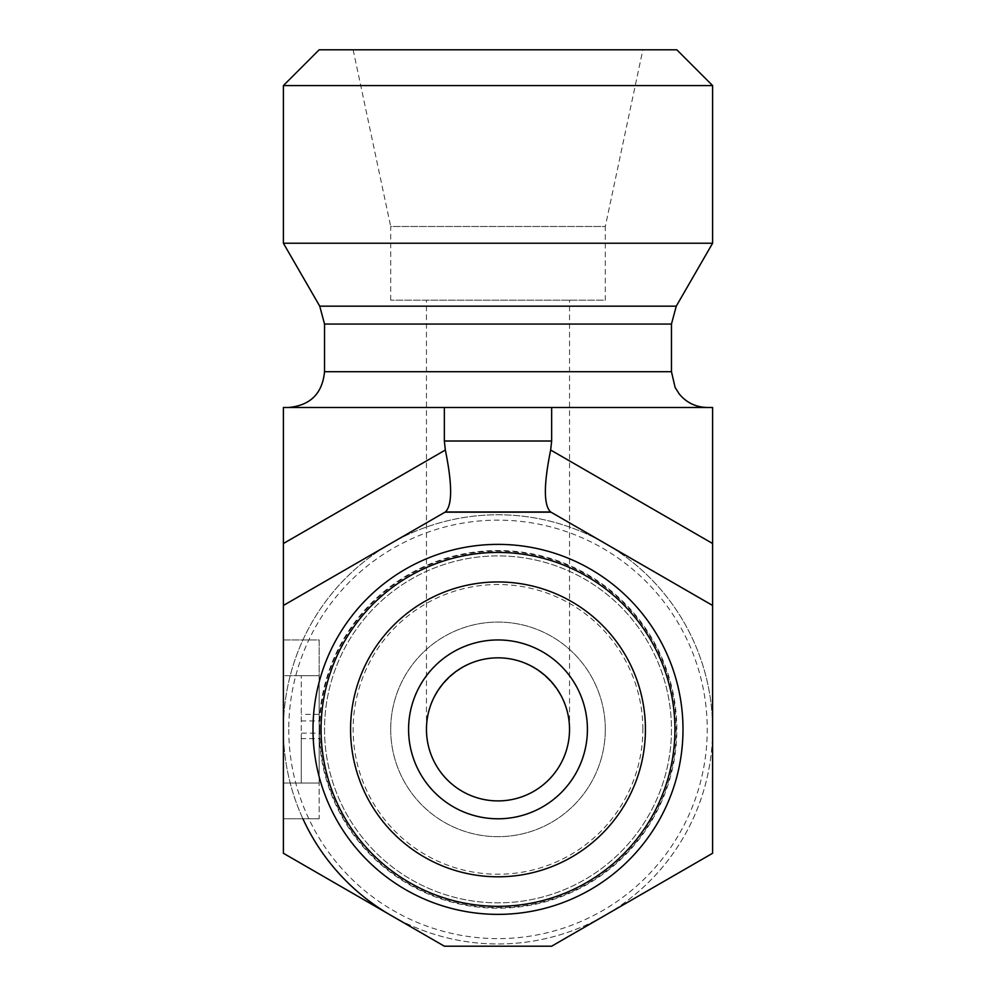 <?xml version="1.0" encoding="UTF-8"?>
<svg xmlns="http://www.w3.org/2000/svg" width="996" height="996" viewBox="0 0 996 996"><rect width="100%" height="100%" fill="white"/><g stroke="black" fill="none" stroke-linecap="round" stroke-linejoin="round"><path stroke-width="0.75" stroke-dasharray="4.98 3.74" d="M426.462 729.371C426.176 691.1 459.729 657.559 498 657.846C536.271 657.559 569.824 691.1 569.538 729.371C569.824 691.1 536.271 657.559 498 657.846C459.729 657.559 426.176 691.1 426.462 729.371A71.538 71.538 0 0 1 533.769 667.42A71.538 71.538 0 0 1 533.769 791.322A71.538 71.538 0 0 1 426.462 729.371L426.462 300.17L569.538 300.17L426.462 300.17M319.168 49.8L676.832 49.8M712.601 85.569L283.399 85.569M712.601 243.236L283.399 243.236M642.856 49.8L353.144 49.8L642.856 49.8L605.307 226.49L390.693 226.49L353.144 49.8M288.765 407.476L707.235 407.476L288.765 407.476M390.693 300.17L390.693 226.49L605.307 226.49L605.307 300.17L390.693 300.17L605.307 300.17M445.337 511.981L283.399 605.468L283.399 407.476L712.601 407.476L712.601 605.468L551.647 512.542L444.353 512.542L283.399 605.468L283.399 853.273L444.353 946.2L551.647 946.2L712.601 853.273L712.601 605.468L550.664 511.981L445.337 511.981C452.383 505.321 452.383 484.666 445.337 450.03L444.353 441.016L551.647 441.016L550.664 450.03L712.601 543.517M712.601 729.371A214.601 214.601 0 0 1 498 943.971A214.601 214.601 0 0 1 283.399 729.371A214.601 214.601 0 0 1 498 514.77A214.601 214.601 0 0 1 712.601 729.371M676.832 729.371A178.832 178.832 0 0 0 408.584 574.493A178.832 178.832 0 0 0 408.584 884.249A178.832 178.832 0 0 0 676.832 729.371M302.909 818.787A214.601 214.601 0 0 1 535.263 518.032A214.601 214.601 0 0 1 699.665 802.776A214.601 214.601 0 0 1 390.693 915.224M642.856 729.371A144.856 144.856 0 0 0 498 584.515A144.856 144.856 0 0 0 353.144 729.371A144.856 144.856 0 0 0 498 874.227A144.856 144.856 0 0 0 642.856 729.371M390.693 729.371A107.307 107.307 0 0 1 498 622.077A107.307 107.307 0 0 1 605.307 729.371A107.307 107.307 0 0 1 498 836.677A107.307 107.307 0 0 1 390.693 729.371M605.307 729.371A107.307 107.307 0 0 1 444.353 822.298A107.307 107.307 0 0 1 444.353 636.444A107.307 107.307 0 0 1 605.307 729.371M324.534 729.371A173.466 173.466 0 0 0 584.739 879.605A173.466 173.466 0 0 0 584.739 579.149A173.466 173.466 0 0 0 324.534 729.371A173.466 173.466 0 0 0 584.739 879.605A173.466 173.466 0 0 0 584.739 579.149A173.466 173.466 0 0 0 324.534 729.371A173.466 173.466 0 0 0 584.739 879.605A173.466 173.466 0 0 0 584.739 579.149A173.466 173.466 0 0 0 324.534 729.371M319.168 733.168L319.168 675.724L319.168 783.03L301.278 783.03L301.278 675.724L301.278 783.03L301.278 738.659L301.278 783.03L319.168 783.03L319.168 733.168L301.278 733.168M319.168 720.917L319.168 675.724L301.278 675.724L319.168 675.724L319.168 720.917L301.278 720.917M319.168 714.381L301.278 714.381M319.168 738.659L319.168 675.724L301.278 675.724L319.168 675.724L319.168 639.955L283.399 639.955L283.399 675.724L283.399 639.955L319.168 639.955L319.168 783.03L301.278 783.03L319.168 783.03L319.168 738.659L301.278 738.659M283.399 605.468L444.353 512.542L551.647 512.542L712.601 605.468M283.399 675.724L283.399 818.787L283.399 675.724L319.168 675.724L283.399 675.724M319.168 818.787L283.399 818.787L319.168 818.787L319.168 783.03L319.168 818.787M550.664 511.981C543.617 505.321 543.617 484.666 550.664 450.03M551.647 407.476L551.647 441.016M444.353 407.476L444.353 441.016M324.534 371.707L671.466 371.707M324.534 324.061L671.466 324.061M319.741 306.17L676.259 306.17M288.765 729.371A209.235 209.235 0 0 0 602.617 910.581A209.235 209.235 0 0 0 602.617 548.174A209.235 209.235 0 0 0 288.765 729.371M319.741 729.371A178.259 178.259 0 0 0 587.13 883.751A178.259 178.259 0 0 0 587.13 574.991A178.259 178.259 0 0 0 319.741 729.371M283.399 783.03L319.168 783.03L283.399 783.03M283.399 543.517L445.337 450.03M569.538 729.371L569.538 300.17"/><path stroke-width="1.49" d="M426.462 729.371A71.538 71.538 0 0 1 533.769 667.42A71.538 71.538 0 0 1 533.769 791.322A71.538 71.538 0 0 1 426.462 729.371M408.584 729.371A89.416 89.416 0 0 0 542.708 806.81A89.416 89.416 0 0 0 542.708 651.932A89.416 89.416 0 0 0 408.584 729.371M498 876.804A147.42 147.42 0 0 1 370.325 655.667A147.42 147.42 0 0 1 625.675 655.667A147.42 147.42 0 0 1 498 876.804M498 906.31A176.939 176.939 0 0 0 651.235 640.901A176.939 176.939 0 0 0 344.765 640.901A176.939 176.939 0 0 0 498 906.31M498 914.365A184.982 184.982 0 0 0 658.207 636.88A184.982 184.982 0 0 0 337.793 636.88A184.982 184.982 0 0 0 498 914.365A184.982 184.982 0 0 0 658.207 636.88A184.982 184.982 0 0 0 337.793 636.88A184.982 184.982 0 0 0 498 914.365M712.601 85.569L676.832 49.8L319.168 49.8L283.399 85.569L712.601 85.569L712.601 243.236L283.399 243.236L283.399 85.569M288.765 407.476C310.491 405.347 322.405 393.432 324.534 371.707L324.534 324.061L319.741 306.17L283.399 243.236M712.601 543.517L712.601 407.476L283.399 407.476L283.399 605.468L445.337 511.981L550.664 511.981L712.601 605.468L712.601 543.517L550.664 450.03L551.647 441.016L444.353 441.016L445.337 450.03C452.383 484.666 452.383 505.321 445.337 511.981M712.601 605.468L712.601 853.273L551.647 946.2L444.353 946.2L283.399 853.273L283.399 605.468M551.647 407.476L551.647 441.016M444.353 407.476L444.353 441.016M390.693 915.224A214.601 214.601 0 0 1 302.909 818.787M550.664 450.03C543.617 484.666 543.617 505.321 550.664 511.981M319.741 306.17L676.259 306.17L671.466 324.061L671.466 371.707L324.534 371.707M671.466 324.061L324.534 324.061M445.337 450.03L283.399 543.517M671.466 371.707L675.114 387.444L679.148 393.843C686.431 402.683 695.793 407.215 707.235 407.476M676.259 306.17L712.601 243.236"/></g></svg>
